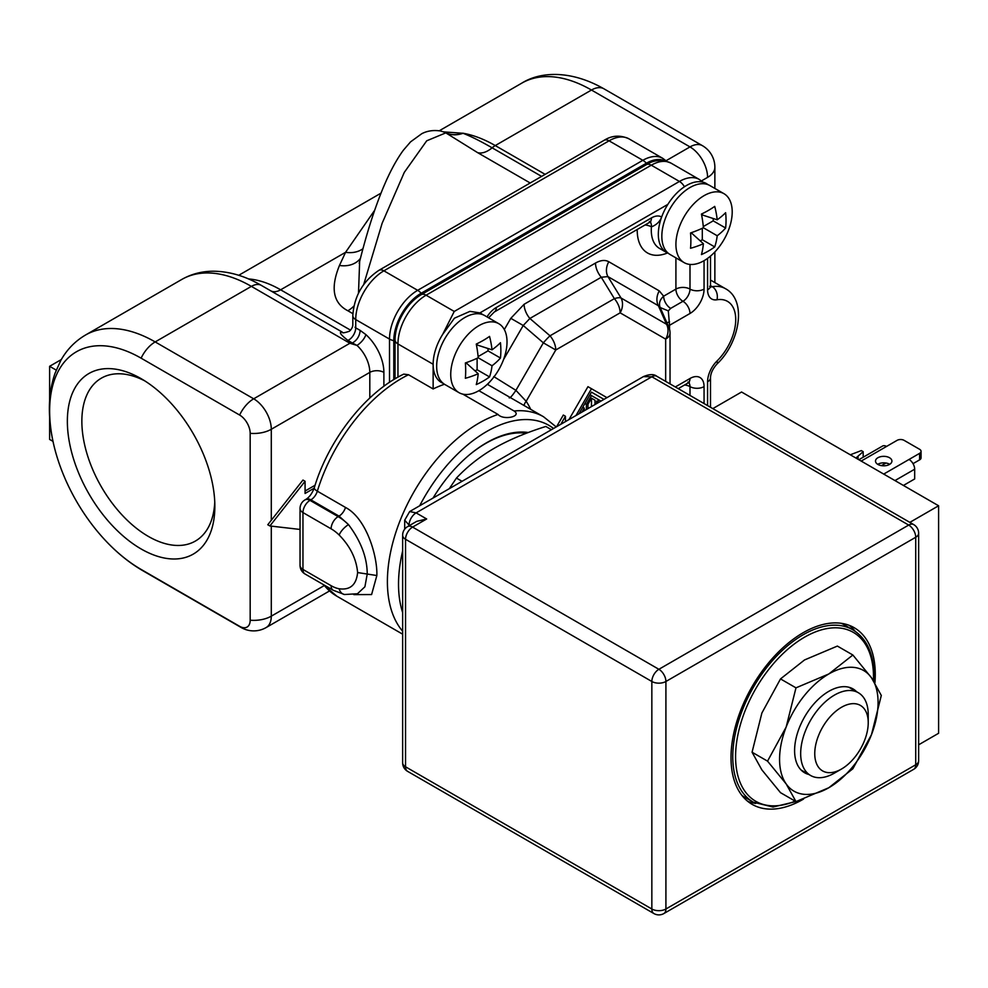 <?xml version="1.0" encoding="UTF-8"?>
<svg xmlns="http://www.w3.org/2000/svg" width="988" height="988" viewBox="0 0 988 988"><rect width="100%" height="100%" fill="white"/><g stroke="black" fill="none" stroke-linecap="round" stroke-linejoin="round"><path stroke-width="1.48" d="M374.699 210.222L345.565 252.311L280.641 289.805A114.447 66.073 -120 0 0 248.507 278.937M541.609 176.395L492.11 147.817C480.823 141.284 471.128 136.443 463.039 133.281L443.303 131.873M702.431 145.681A24.885 24.885 0 0 1 708.618 150.732A14.931 8.62 60 0 1 713.583 159.34A24.885 24.885 0 0 1 714.867 167.219A24.885 14.363 180 0 1 707.581 177.383A24.885 14.363 -120 0 0 689.995 146.916A24.885 14.363 -60 0 1 702.431 145.681L603.915 88.797A24.885 14.363 120 0 0 591.466 90.032L495.26 145.569L545.129 174.357M49.622 417.22L49.622 439.425L52.982 441.364M61.318 359.546L49.622 366.301L49.622 400.93M49.622 366.301L56.217 370.105M141.111 358.175A129.379 74.693 -120 0 0 58.564 461.668A129.379 74.693 -120 0 0 101.678 536.361A129.379 74.693 -120 0 0 141.111 569.434L239.627 626.318A14.931 8.62 -120 0 0 250.174 620.217L250.174 433.337A14.931 8.62 -120 0 0 239.627 415.046L141.111 358.175A24.885 14.363 120 0 1 155.178 341.922L253.694 398.806L349.9 343.256L356.952 345.405L352.395 343.009L349.9 343.256L251.384 286.372L155.178 341.922A139.32 80.436 60 0 0 85.524 335.018C75.039 341.193 66.789 349.703 60.75 360.546L55.032 373.279C50.981 385.024 49.104 397.756 49.4 411.453C49.758 427.742 52.809 444.476 58.564 461.668M214.853 506.387A104.296 60.219 60 0 1 141.111 548.958A104.296 60.219 60 0 1 67.357 421.234A104.296 60.219 60 0 1 141.111 378.651A104.296 60.219 60 0 1 214.853 506.387M239.627 415.046A24.885 14.363 -60 0 1 253.694 398.806A24.885 14.363 60 0 1 271.292 429.274A24.885 14.363 180 0 1 250.174 433.337M261.338 285.396A19.908 11.486 120 0 0 251.384 286.372A139.32 80.436 -120 0 0 181.73 279.481C191.45 273.96 202.071 271.206 213.581 271.218C229.562 271.416 245.481 276.146 261.338 285.396L342.342 332.153C338.538 331.783 340.403 334.537 347.924 340.428L352.395 343.009C357.014 340.255 359.607 336.056 360.2 330.424L365.893 334.611A9.954 3.989 -48 0 1 356.952 345.405A24.885 14.363 60 0 1 369.808 372.39L271.292 429.274L271.292 520.281L267.773 524.751L269.885 525.962L300.043 529.445M355.038 327.164L355.729 327.843A9.954 5.743 -60 0 1 347.924 340.428M353.902 306.058A24.885 14.363 -60 0 1 347.875 310.775C333.079 303.106 330.276 288.002 339.464 265.463A24.885 19.624 -155.1 0 0 360.447 258.313M445.712 132.8C451.121 135.158 456.802 135.282 462.755 133.182A139.32 80.436 60 0 1 495.26 145.569A19.908 11.486 -60 0 0 492.11 147.817A24.885 14.363 -60 0 1 477.599 152.634L444.514 132.059M363.695 284.544L382.134 223.276L404.302 172.369L426.717 140.802L445.786 132.874C451.244 135.282 456.999 135.418 463.039 133.281M359.657 261.437L358.496 293.164M362.954 248.717A24.885 19.624 24.9 0 1 345.565 252.311L339.464 265.463M664.899 160.883A38.717 22.354 -60 0 0 646.362 163.23L421.172 293.238A38.717 22.354 -60 0 0 393.792 340.662L393.792 379.602M250.174 620.217A24.885 14.363 0 0 0 271.292 616.166L324.052 585.699M315.086 485.244L305.07 491.024M271.292 520.281L302.958 480.057L305.07 481.28L269.885 525.962M314.147 488.22L305.07 493.469L305.07 481.28M141.111 569.434A24.885 14.363 120 0 0 142.741 570.669L241.257 627.553A24.885 14.363 -60 0 1 239.627 626.318M214.767 502.04A94.045 54.291 60 0 1 195.377 541.066A94.045 54.291 60 0 1 122.907 515.872A94.045 54.291 60 0 1 81.856 421.234A94.045 54.291 60 0 1 101.332 378.182A94.045 54.291 60 0 1 144.828 380.899M300.043 565.371A9.954 5.743 0 0 0 302.958 569.434A9.954 5.743 120 0 0 305.02 573.991L333.166 590.244A9.954 5.743 -60 0 1 331.104 585.686A34.827 20.106 -120 0 0 339.18 588.774C350.209 590.268 356.359 584.859 357.619 572.558C356.359 558.8 350.209 546.29 339.18 535.039A34.827 20.106 -120 0 0 331.104 528.815L302.958 512.562A9.954 5.743 180 0 1 300.043 508.499L300.043 565.371A9.954 9.954 0 0 0 305.02 573.991M353.803 594.615L371.599 594.554L376.848 575.535C377.577 556.602 366.684 518.515 345.491 507.437L317.346 491.184A9.954 5.743 -60 0 1 310.874 499.854A9.954 5.743 -120 0 0 305.897 499.372L305.02 499.879A9.954 5.743 60 0 1 309.997 500.373A9.954 5.743 120 0 0 302.958 512.562L302.958 569.434L331.104 585.686M462.853 394.15L498.038 414.454C503.349 420.678 522.454 416.442 514.069 410.983L478.884 390.68A39.804 22.983 -60 0 1 458.975 392.644A39.804 22.983 -60 0 1 452.875 360.744A39.804 22.983 -60 0 1 478.884 325.67A39.804 22.983 120 0 1 498.779 323.694L484.713 315.567A39.804 22.983 120 0 0 464.805 317.543A39.804 22.983 -60 0 0 438.796 352.617A39.804 22.983 -60 0 0 444.909 384.517L458.975 392.644M408.513 374.736A129.379 74.693 120 0 0 317.346 491.184A9.954 3.026 -163 0 1 314.295 487.739C328.584 439.672 365.609 392.187 403.746 374.131L408.513 374.736L433.139 388.951A129.379 74.693 -60 0 1 444.464 384.258M339.18 588.774A9.954 7.311 100 0 0 344.479 594.517L357.471 593.751L364.905 586.786L367.227 574.04C367.178 557.664 360.941 541.202 348.517 524.628A9.954 3.544 134.4 0 0 339.18 535.039M331.104 528.815A9.954 5.743 -60 0 1 338.143 516.625L309.997 500.373L310.874 499.854L339.02 516.106L348.517 524.628A44.781 25.861 60 0 0 338.143 516.625L339.02 516.106A9.954 5.743 120 0 0 345.491 507.437M443.316 383.443L441.389 382.492A39.804 22.983 -60 0 1 433.139 364.263L433.139 388.951M395.039 378.849L395.039 339.946A36.964 21.341 -60 0 1 421.172 294.683L646.362 164.675A36.964 21.341 -60 0 1 646.868 164.379C654.278 159.723 662.392 159.34 671.185 163.218A39.804 22.983 120 0 0 651.29 165.194L426.1 295.202L454.245 311.455L679.435 181.446A39.804 22.983 -60 0 1 699.331 179.47L671.185 163.218M503.571 359.521L523.22 325.484L510.808 318.321L524.109 304.279A14.931 8.62 -120 0 0 529.877 318.469L601.26 277.245A14.931 8.62 60 0 1 595.505 263.055C600.667 260.14 605.101 259.708 608.806 261.746A14.931 12.189 -60 0 0 607.916 276.591L658.391 305.737A14.931 12.189 120 0 1 659.28 290.892L663.64 296.19C659.774 299.722 658.625 303.489 660.194 307.527L668.308 310.874L670.679 308.38L682.955 301.291A9.954 5.743 120 0 0 689.995 289.101A9.954 5.743 0 0 0 675.915 289.101A9.954 5.743 -120 0 0 682.955 301.291A9.954 5.743 -120 0 1 689.995 313.48L669.543 325.287L668.308 310.874M645.028 224.98A9.954 5.138 -175.3 0 1 651.425 226.87C656.452 224.918 659.848 221.658 661.639 217.051A39.804 22.983 -60 0 1 667.851 204.38L479.909 312.887A39.804 22.983 -60 0 1 481.193 313.542L482.984 314.74M421.172 294.683A9.954 5.743 60 0 1 426.1 295.202A39.804 22.983 120 0 0 397.954 343.948L433.139 364.263A39.804 22.983 -60 0 1 442.673 334.389L454.431 318.185L469.918 311.381L479.909 312.887M442.673 334.389L454.245 311.455M708.161 184.731L706.371 183.533A39.804 22.983 120 0 0 667.851 204.38M670.037 383.912L670.037 333.018A14.931 8.62 180 0 1 665.665 339.119L620.143 312.838A14.931 8.62 -120 0 0 614.375 298.648L601.26 277.245L607.916 276.591L621.032 297.993A14.931 12.189 120 0 1 620.143 312.838L555.762 349.999L543.351 342.836L523.22 325.484L529.877 318.469L550.007 335.809A14.931 8.62 60 0 1 555.762 349.999L526.159 401.289A9.954 7.818 -33.9 0 0 524.048 405.5M568.952 419.591L587.959 386.679L591.466 388.704L575.992 415.528M556.59 426.73L563.321 415.046L565.432 416.269L560.801 424.284M530.717 409.353A139.32 80.436 -60 0 0 526.159 401.289L515.921 390.346L543.351 342.836A14.931 2.112 130.8 0 1 550.007 335.809L614.375 298.648A14.931 5.298 148.5 0 1 621.032 297.993L666.542 324.274L658.391 305.737L660.194 307.527L662.738 313.295M493.728 376.564L515.921 390.346C512.315 395.694 510.067 398.201 509.178 397.868M491.888 379.491L487.553 384.431M666.937 322.841L669.543 321.718M684.536 384.999A9.954 5.743 180 0 1 689.995 386.617A9.954 5.743 120 0 0 688.685 382.665M665.665 381.393L665.665 339.119A14.931 12.189 -60 0 0 666.542 324.274A14.931 9.794 156.3 0 1 668.765 327.016L662.825 313.492M606.953 397.645L591.466 388.704M591.466 392.15L603.977 399.374L591.466 392.15L578.968 413.799M565.432 416.269L565.432 421.617M596.752 401.227L596.752 403.536M589.984 394.743L600.272 400.683L600.272 401.511M600.988 401.091L600.272 400.683M584.871 403.573L586.366 404.438L586.366 409.526M591.466 395.595L586.366 404.438M598.16 399.461L598.16 402.042L596.579 401.128L596.579 403.635M594.986 404.549L594.986 400.214L591.466 398.189L591.466 406.587M587.959 408.612L587.959 404.277L591.466 398.189L594.986 400.214M582.772 407.229L584.254 408.093L584.254 410.749M584.254 408.093L581.957 412.082M553.552 428.483A124.599 71.939 120 0 0 419.69 505.757M402.635 551.032A124.599 71.939 120 0 0 398.522 584.143A124.599 71.939 120 0 0 402.635 612.498M433.077 498.026A110.903 64.035 -60 0 1 469.745 454.591A110.903 64.035 -60 0 1 528.296 432.509M551.428 429.706L545.821 426.47C525.616 432.83 508.412 440.105 494.222 448.28C480.057 456.481 467.46 466.41 456.444 478.081L449.305 488.665M462.038 481.304L456.444 478.081M526.369 433.25A109.47 63.207 120 0 0 485.775 443.402A109.47 63.207 120 0 0 469.424 454.863M834.452 773.098L841.492 769.035L834.452 773.098A47.77 27.578 -60 0 1 810.568 775.469A47.77 27.578 -60 0 1 803.244 737.184A47.77 27.578 -60 0 1 834.452 695.095A47.77 27.578 -60 0 1 858.337 692.724A47.77 27.578 -60 0 1 868.23 714.596L868.23 722.722A37.816 21.835 -60 0 1 841.492 769.035A37.816 21.835 -60 0 1 814.754 753.597A37.816 21.835 -60 0 1 841.492 707.285A37.816 21.835 -60 0 1 868.23 722.722M684.165 262.635A39.804 22.983 120 0 1 675.915 244.419A39.804 22.983 -60 0 1 693.292 204.355A39.804 22.983 -60 0 1 723.969 193.685A39.804 22.983 -60 0 1 732.207 211.914A39.804 22.983 120 0 1 714.83 251.977A39.804 22.983 120 0 1 684.165 262.635L670.086 254.509A39.804 22.983 120 0 1 661.837 236.293A39.804 22.983 -60 0 1 679.213 196.229A39.804 22.983 -60 0 1 709.89 185.571L723.969 193.685M725.624 228.018A84.585 54.426 -173.5 0 1 717.202 235.749A84.585 54.426 53.5 0 1 714.719 246.914A83.276 53.587 -173.5 0 1 701.443 254.571A84.585 42.521 -114.3 0 0 703.394 243.727A84.585 54.426 -173.5 0 1 690.538 248.272A83.276 41.867 -114.3 0 0 690.871 240.85A83.276 41.867 -114.3 0 0 690.538 232.958A84.585 42.521 -5.7 0 0 703.394 227.771A84.585 42.521 -114.3 0 0 701.443 214.063A83.276 41.867 -5.7 0 0 714.719 206.393A84.585 54.426 53.5 0 1 717.202 219.805A84.585 42.521 -5.7 0 0 725.624 212.692A83.276 53.587 53.5 0 1 726.044 220.546A83.276 53.587 53.5 0 1 725.624 228.018L713.213 220.855L713.213 218.509M702.307 213.655L702.307 214.964L717.202 219.805M690.612 233.897L691.748 233.242L703.394 243.727M714.719 246.914L702.307 239.738L702.307 228.277M703.394 227.771L717.202 235.749M713.213 220.855L703.283 226.585M700.27 240.924L702.307 239.738M478.884 390.68A39.804 22.983 120 0 0 504.88 355.594A39.804 22.983 120 0 0 498.779 323.694M489.542 336.402A84.585 54.426 53.5 0 1 492.024 349.814A84.585 42.521 -5.7 0 0 500.447 342.7A83.276 53.587 53.5 0 1 500.447 358.026A84.585 54.426 -173.5 0 1 492.024 365.758A84.585 54.426 53.5 0 1 489.542 376.922A83.276 53.587 -173.5 0 1 483.268 381.022A83.276 53.587 -173.5 0 1 476.265 384.579A84.585 42.521 -114.3 0 0 478.204 373.736A84.585 54.426 -173.5 0 1 465.36 378.281A83.276 41.867 -114.3 0 0 465.36 362.954A84.585 42.521 -5.7 0 0 478.204 357.78A84.585 42.521 -114.3 0 0 476.265 344.071A83.276 41.867 -5.7 0 0 483.268 340.403A83.276 41.867 -5.7 0 0 489.542 336.402M465.434 363.905L466.571 363.251L478.204 373.736M478.204 357.78L492.024 365.758M478.106 356.594L488.023 350.864L488.023 348.517M500.447 358.026L488.023 350.864M477.118 343.651L477.118 344.973L492.024 349.814M477.118 358.286L477.118 369.747L475.092 370.92M489.542 376.922L477.118 369.747M747.768 801.367A102.011 58.897 120 0 0 755.697 803.429M855.114 631.233A102.011 58.897 120 0 0 849.359 625.392M874.911 682.93A102.011 58.897 120 0 0 875.269 674.372A102.011 58.897 120 0 0 854.138 627.676A102.011 58.897 120 0 0 775.531 655.007A102.011 58.897 120 0 0 731.009 757.66A102.011 58.897 120 0 0 752.14 804.356A102.011 58.897 120 0 0 803.553 799.07M637.766 384.9L416.109 512.883A9.954 5.743 120 0 0 409.069 525.073L404.697 520.17L409.674 511.549L416.109 512.883L426.668 518.972L416.714 521.355L407.612 526.604A9.954 5.743 60 0 1 412.589 527.098L658.885 669.296A9.954 5.743 60 0 1 665.912 681.485A9.954 5.743 180 0 1 651.845 681.485A9.954 5.743 -60 0 1 658.885 669.296L908.688 525.073A9.954 5.743 -60 0 1 913.665 524.579L656.822 376.28A9.954 5.743 120 0 0 651.845 376.774L643.349 376.638L409.699 511.537M426.668 518.972L412.589 527.098A9.954 5.743 120 0 0 405.549 539.287A9.954 5.743 180 0 1 402.635 535.224L402.635 762.736A9.954 5.743 0 0 0 405.549 766.799A9.954 5.743 120 0 0 407.612 771.356L653.908 913.554A9.954 5.743 -60 0 1 651.845 908.997A9.954 5.743 0 0 0 665.912 908.997A9.954 5.743 60 0 1 663.862 913.554L913.665 769.331A9.954 5.743 -120 0 0 915.728 764.774A9.954 5.743 0 0 0 918.642 760.711A9.954 9.954 0 0 1 913.665 769.331M712.817 408.612L741.568 392.014L938.6 505.77L938.6 733.281L918.642 744.804M909.849 522.368L938.6 505.77M709.903 410.292L792.018 457.703M404.697 520.17L404.697 529.16M918.642 760.711L918.642 533.199A9.954 5.743 180 0 1 915.728 537.262L915.728 764.774L665.912 908.997L665.912 681.485L915.728 537.262A9.954 5.743 -120 0 0 908.688 525.073L651.845 376.774L416.109 512.883M903.415 485.454L914.678 478.958L914.678 469.201A7.966 4.594 -120 0 0 909.046 459.457L919.606 453.356A4.977 2.878 0 0 0 921.063 451.331A4.977 2.878 0 0 0 919.606 449.293L904.119 440.364A4.977 2.878 0 0 0 897.079 440.364L886.532 446.453A7.966 4.594 -120 0 0 882.543 446.057L858.856 459.729M877.912 464.434A8.213 4.742 180 0 1 875.504 461.075A8.213 4.742 180 0 1 880.567 456.703A8.213 4.742 180 0 1 889.521 457.728A8.213 4.742 180 0 1 891.917 461.075A8.213 4.742 180 0 1 886.854 465.459A8.213 4.742 180 0 1 877.912 464.434M877.739 464.335A8.213 4.742 180 0 1 889.521 464.224A8.213 4.742 180 0 1 889.694 464.335M913.023 463.656L919.606 459.865A4.977 2.878 0 0 0 921.063 457.827L921.063 451.331M885.977 463.026L881.444 465.632M855.917 458.037L863.179 451.664L861.314 450.59L850.285 454.789M858.029 459.247L858.029 456.814M863.179 457.246L863.179 451.664M841.418 623.329A99.516 57.452 -60 0 1 843.752 624.552L852.891 629.838A99.516 57.452 120 0 0 776.21 656.501A99.516 57.452 120 0 0 732.775 756.647A99.516 57.452 120 0 0 753.375 802.207L773.036 807.035L795.908 801.564M742.013 795.513A99.516 57.452 120 0 0 744.236 796.921L753.375 802.207M871.478 734.652A69.666 40.224 120 0 0 871.478 677.78A69.666 40.224 120 0 0 828.821 673.964A69.666 40.224 120 0 0 786.164 727.032A69.666 40.224 120 0 0 786.164 783.916A69.666 40.224 120 0 0 828.821 787.732A69.666 40.224 120 0 0 871.478 734.652L881.308 695.466L871.478 677.78L852.866 655.007L828.821 673.964L795.982 687.846L786.164 727.032L767.54 761.143L752.066 752.214L761.884 769.899L780.508 792.672L795.982 801.601L828.821 787.732L852.866 768.763L871.478 734.652M856.621 691.736A48.4 27.948 120 0 0 828.821 691.328A48.4 27.948 120 0 0 794.599 750.608A48.4 27.948 120 0 0 808.851 774.481M767.54 761.143L786.164 783.916L795.982 801.601M795.982 687.846L780.508 678.917L761.884 713.015L752.066 752.214M852.866 655.007L837.379 646.078L804.541 659.947L780.508 678.917M270.724 290.805A19.908 11.486 120 0 0 280.641 289.805L350.592 330.19M666.073 160.723L689.995 146.916L591.466 90.032A139.32 80.436 -120 0 0 521.812 83.128L439.29 130.774M271.292 526.122L271.292 616.166A24.885 14.363 60 0 1 266.143 627.553L329.449 590.997M393.792 340.662A11.942 6.891 180 0 1 389.507 339.082L355.729 319.581L355.729 327.843L360.2 330.424M347.875 310.775L352.864 313.653M477.599 152.634L530.186 182.99M707.581 177.383L701.48 180.903M389.507 382.331L389.507 339.082A39.804 22.983 -60 0 1 417.665 290.324L642.842 160.315A39.804 22.983 -60 0 1 662.75 158.339L666.739 161.328M383.887 386.283L383.887 372.39A34.827 20.106 60 0 0 365.893 334.611M646.362 163.23A11.942 6.891 -120 0 0 642.842 160.315L609.065 140.815A9.954 5.743 -120 0 0 604.088 140.321C612.066 135.356 620.365 134.862 628.973 138.839A39.804 22.983 120 0 0 609.065 140.815L383.887 270.823A39.804 22.983 120 0 0 355.729 319.581A9.954 5.743 180 0 1 352.815 315.518C354.173 296.215 362.868 281.148 378.91 270.329A9.954 5.743 60 0 1 383.887 270.823L417.665 290.324A11.942 6.891 60 0 1 421.172 293.238M383.887 372.39A9.954 5.743 180 0 0 369.808 372.39L369.808 398.028M323.903 584.896A129.379 74.693 120 0 0 336.785 596.159L322.841 584.291M314.295 487.739C312.196 493.37 309.405 497.236 305.897 499.372A9.954 5.743 -120 0 0 305.477 499.656M402.635 631.196A129.379 74.693 -60 0 1 387.395 581.623A129.379 74.693 -60 0 1 498.038 414.454M376.848 575.535L357.619 572.558M395.039 339.946A9.954 5.743 180 0 0 397.954 343.948L397.954 377.169M514.069 410.983A129.379 74.693 -60 0 1 543.561 416.775L487.331 384.295M675.915 257.88L675.915 289.101L663.64 296.19A9.954 5.743 -120 0 0 670.667 308.38M608.806 261.746L659.28 290.892M595.505 263.055L524.109 304.279M504.312 329.56L510.808 318.321M667.456 252.965A49.758 28.726 -60 0 1 637.223 229.5M689.995 264.438L689.995 289.101A9.954 5.743 -0 0 0 704.061 289.101A19.908 11.486 -60 0 1 689.995 313.48M650.166 222.078A9.954 5.743 120 0 1 651.425 226.87A39.804 22.983 -60 0 0 659.527 248.42L666.567 252.483A39.804 22.983 -60 0 1 658.465 230.933A39.804 22.983 -60 0 1 660.379 220.88A39.804 22.983 -60 0 1 661.639 217.051A19.908 11.486 -60 0 0 651.463 217.903A9.954 5.743 -120 0 1 649.4 222.461L650.796 221.868L649.4 221.473M487.01 316.901A19.908 11.486 -60 0 1 496.297 307.49L651.463 217.903M496.297 307.49A9.954 5.743 60 0 1 494.235 312.047L488.591 317.815M684.449 186.757A9.954 5.743 -120 0 0 679.435 181.446L651.29 165.194A9.954 5.743 -120 0 0 646.362 164.675M707.581 405.586L707.581 381.8A19.908 11.486 -60 0 1 716.967 361.052A39.804 22.983 120 0 0 735.727 319.581A39.804 22.983 120 0 0 716.967 299.772A19.908 11.486 -60 0 1 707.581 289.867L707.581 258.387M707.581 289.867A9.954 5.743 0 0 0 710.495 285.804L710.495 256.09M678.225 388.642L687.932 383.048A9.954 5.743 -120 0 0 689.995 378.49A19.908 11.486 -60 0 1 704.061 386.617L704.061 403.561M675.31 386.963L689.995 378.49M669.543 329.214L669.543 325.287A9.954 5.743 0 0 0 668.37 326.102M704.061 260.671L704.061 289.101M710.545 286.656A9.954 5.743 120 0 0 712.274 286.693A9.954 7.336 80.4 0 1 716.967 299.772M710.495 407.278L710.495 377.737C710.644 373.291 712.78 368.746 716.918 364.078C739.987 342.453 747.2 300.191 725.427 288.669A49.758 28.726 -60 0 0 712.274 286.693L710.495 285.668M716.918 364.078A9.954 3.507 -134.6 0 0 716.967 361.052M710.495 377.737A9.954 5.743 180 0 1 707.581 381.8M704.061 386.617A9.954 5.743 180 0 1 689.995 386.617L689.995 395.435M651.845 681.485L651.845 908.997L405.549 766.799L405.549 539.287L651.845 681.485M886.532 446.453L861.19 461.075M909.046 459.457L883.717 474.079M919.606 453.356L919.606 459.865M914.678 469.201L894.967 480.576M873.441 680.646A97.528 56.304 120 0 0 873.503 677.015A97.528 56.304 120 0 0 804.541 637.198A97.528 56.304 120 0 0 735.578 756.647A97.528 56.304 120 0 0 795.167 801.132M381.035 193.129L238.738 275.294M521.812 83.128C540.51 71.383 570.978 70 603.915 88.797M714.867 282.58L714.867 251.94M714.867 188.436L714.867 167.219M181.73 279.481L85.524 335.018M142.741 570.669C128.02 562.086 114.336 550.649 101.678 536.361M342.342 332.153C342.07 333.24 344.417 332.931 349.394 331.239C351.605 329.189 352.741 327.04 352.815 324.805L352.815 315.518M445.045 132.293L440.376 130.959C433.423 129.934 427.211 130.848 421.74 133.726L410.563 141.864L403.326 150.275C395.324 161.266 387.79 175.827 380.713 193.944C372.945 213.63 365.77 236.737 359.2 263.265L359.212 263.216M378.91 270.329L604.088 140.321M662.75 158.339L628.973 138.839M241.257 627.553A24.885 24.885 0 0 0 266.143 627.553M305.02 499.879A9.954 9.954 0 0 0 300.043 508.499M402.635 634.173L336.785 596.159M333.166 590.244L344.479 594.517M649.4 222.461L494.235 312.047M702.95 182.15L699.331 179.47M666.567 252.483L668.493 253.434M709.643 286.298L710.681 287.298L710.495 285.804M725.427 288.669L710.495 280.061M687.932 383.048L689.315 382.455L687.932 382.06M670.037 333.018A14.931 14.931 0 0 0 668.765 327.016M556.244 426.927L543.561 416.775M858.337 692.724L848.791 687.216M810.568 775.469L801.021 769.961M640.125 168.269L638.878 167.552M395.657 333.104L394.62 332.511M415.553 298.635L414.528 298.03M643.349 376.638C649.511 374.082 654.007 373.958 656.81 376.28M407.612 526.604A9.954 9.954 0 0 0 402.635 535.224M918.642 533.199A9.954 9.954 0 0 0 913.665 524.579M653.908 913.554A9.954 9.954 0 0 0 663.862 913.554M402.635 762.736A9.954 9.954 0 0 0 407.612 771.356M873.948 681.424L874.096 676.2C873.849 653.846 866.785 638.396 852.891 629.838"/></g></svg>
